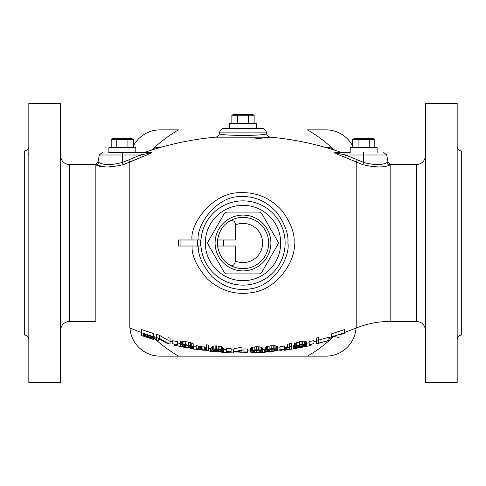 <?xml version="1.0" encoding="UTF-8"?>
<svg xmlns="http://www.w3.org/2000/svg" width="486" height="486" viewBox="0 0 486 486"><rect width="100%" height="100%" fill="white"/><g stroke="black" fill="none" stroke-linecap="round" stroke-linejoin="round"><path stroke-width="0.73" d="M24.3 295.792L24.3 190.208M28.826 339.532C28.559 336.78 27.046 335.273 24.3 335.006L24.3 150.994C27.046 150.727 28.559 149.22 28.826 146.468M28.826 155.502L28.765 154.779M28.826 202.231L28.826 209.964M28.826 276.036L28.826 283.769M28.826 330.498L28.826 333.7L28.826 330.498M28.759 154.512L28.826 152.3M28.826 243L28.826 103.488L60.501 103.488L60.501 382.512L28.826 382.512L28.826 243M108.761 152.501L122.338 152.501L122.338 154.998L99.272 154.998L98.026 162.075L98.725 162.354C103.324 165.289 111.197 165.319 122.338 162.458L123.25 164.657C110.365 167.634 101.228 167.694 95.845 164.839L95.845 321.428L95.845 164.839L95.056 164.572L95.845 164.839C101.228 167.694 110.365 167.634 123.25 164.657L141.329 157.197C150.374 153.582 153.661 151.948 151.182 152.294C142.592 152.355 142.592 152.355 151.182 152.294A3.019 2.521 -90 0 1 150.265 152.501L150.532 152.513M192.055 239.981C189.668 224.897 211.987 191.77 241.074 192.681C257.064 192.225 270.763 198.264 282.184 210.796C291.053 223.287 295.008 234.027 294.036 243C297.001 256.511 279.766 290.118 249.907 292.888C234.191 294.935 220.012 290.3 207.364 278.994C196.709 266.686 191.606 255.691 192.055 246.019L200.597 246.019L192.055 246.019C191.606 255.691 196.709 266.686 207.364 278.994C220.012 290.3 234.191 294.935 249.907 292.888C279.766 290.118 297.001 256.511 294.036 243C295.008 234.027 291.053 223.287 282.184 210.796C270.763 198.264 257.064 192.225 241.074 192.681C211.987 191.77 189.668 224.897 192.055 239.981L191.472 239.981M186.946 246.019L178.635 246.019L186.946 246.019M180.999 239.981L178.635 239.981L178.635 246.019L197.346 246.019L197.346 239.981L200.597 239.981L178.635 239.981L178.635 246.019M180.221 343.481L177.505 342.891M193.622 349.076L190.567 348.559L193.622 349.076L193.622 346.02L196.168 346.433L193.452 345.989M221.792 351.973L221.792 352.362L233.329 352.951L233.329 349.932L231.123 349.853M226.373 349.628L223.657 349.464M279.991 347.812L279.821 350.874L281.856 350.619L281.856 349.683M284.911 347.162L284.911 350.127L293.732 348.851L293.732 345.789L291.527 346.16L291.527 343.134L287.457 344.38L287.457 347.399L291.527 346.166L291.527 348.954L289.492 349.276L289.492 347.174L287.457 348.006L287.457 347.399M309.175 342.739L306.459 343.335M153.746 333.633L141.529 329.587L141.529 332.764L153.746 336.762L153.746 333.633M167.998 340.224L159.517 335.34L156.462 334.453L156.462 337.576L159.517 338.456L167.998 343.304L167.998 340.722L170.039 341.227L170.039 338.147L167.998 337.636L167.998 340.722M177.505 341.78L172.755 340.698L172.755 343.76L177.505 344.835L177.505 341.78M180.555 341.494L180.221 344.841L182.596 344.295L185.646 344.623L191.757 345.989L193.452 347.004L184.291 344.969L182.596 345.036L182.256 346.147L190.062 347.994L191.417 348.031L191.417 347.642L188.361 347.107L188.361 346.755L193.452 347.624L193.112 343.529L188.702 342.144L183.951 341.336L180.555 341.494L180.555 344.544M206.35 347.004L201.599 346.81L196.168 345.595L196.168 348.614L205.329 350.193L206.35 350.005L206.35 347.824L208.385 348.067L208.385 345.054L206.35 344.811L206.35 347.824M221.622 351.639L215.851 351.421L211.1 350.679L215.851 351.615L223.657 351.815L223.657 348.596L222.637 348.268M212.121 347.788L211.1 347.678L211.1 350.679M222.637 350.266L222.637 347.277L222.296 347.016L216.531 345.874L212.455 346.105L212.121 349.385L215.17 348.851L219.921 349.246L222.637 350.266L216.531 349.404L214.496 349.464L214.156 349.659L214.496 350.048L223.657 351.585M231.123 348.662L226.373 348.438L226.373 351.427L231.123 351.645L231.123 348.662M244.021 347.028L241.979 347.028L233.839 348.869L233.839 351.852L241.979 350.017L244.021 350.017L244.021 347.028M233.839 351.852L241.979 352.289L241.979 352.812L244.021 352.812L244.021 352.289L247.41 352.259L247.41 348.972L244.021 349.003M250.466 348.085L250.126 351.421L252.501 350.224L256.237 349.738L260.988 350.096L262.343 350.898L262.343 347.909L262.003 347.587L259.967 346.913L256.237 346.743L252.501 347.235L250.466 348.085L250.466 351.068M265.399 347.356L265.058 350.716L266.413 349.732L271.17 348.729L275.92 348.857L277.275 349.592L277.275 346.591L276.935 346.287L274.9 345.71L271.17 345.722L267.434 346.403L265.399 347.356L265.399 350.345M279.991 349.647L284.741 349.306L284.741 346.026L279.991 346.646L279.991 349.647L284.911 349.039M295.263 343.122L294.583 343.638L294.583 346.664L296.278 345.722L301.028 344.489L306.119 344.477L306.119 341.427L304.424 341.123L301.028 341.439L295.263 343.122L295.263 346.154M296.278 347.174L294.243 347.952L295.938 348.098L305.779 346.111L306.459 345.771L306.459 342.587L305.779 342.478M294.923 344.556L294.243 344.926L294.243 347.952M313.926 340.534L309.175 341.634L309.175 344.683L313.926 343.602L313.926 340.534M318.676 337.46L316.641 337.977L316.641 341.063L318.676 340.552L318.676 337.46M316.641 341.063L316.641 343.857L328.858 340.565L328.858 337.278L318.676 340.085M344.471 329.587L331.573 333.839L331.573 336.968L344.471 332.764L344.471 329.587M174.28 344.386L174.28 345.254L187.851 347.824M202.109 350.078L204.144 350.327M193.677 349.088L198.452 349.47M206.86 350.509L210.59 351.372L218.396 351.828M233.329 352.508L234.009 352.156M253.012 352.557L253.012 352.939L264.208 352.35L265.569 352.18L265.569 351.53M268.284 351.7L268.284 352.052L271.334 351.785L279.821 349.762M293.732 348.851L296.788 348M311.04 344.993L311.72 344.386M311.04 345.406L299.504 347.818L311.04 345.406L311.04 344.538M141.529 332.764L141.529 335.559L153.746 339.556L143.564 336.099L143.564 335.389L152.391 338.25L152.391 336.889M153.746 339.386L153.746 337.308L143.564 334.022L143.564 335.018L152.391 337.879M153.746 337.308L153.746 336.762M170.039 341.227L170.039 344.021L166.984 343.256L158.497 338.706L158.497 340.959L156.462 340.37L156.462 337.576M177.505 344.835L172.755 343.76M193.452 347.624L193.112 348.517L183.951 347.059L180.555 346.026L180.221 344.841M208.385 348.067L208.385 350.242L207.364 350.515L199.904 349.75L196.168 348.614M221.622 351.5L213.816 350.37L212.455 349.987L212.121 349.385M231.123 351.645L226.373 351.427M244.021 350.017L244.021 351.986L247.41 351.955M241.979 351.986L241.979 350.704L236.214 351.913L241.979 351.986L241.979 350.704M262.343 350.898L262.343 351.433L260.988 352.058L256.237 352.526L251.487 352.465L250.126 351.955L250.126 351.421M253.522 350.521L251.821 351.445L252.161 352.156L253.522 352.368L257.932 352.259L260.648 351.481L260.308 350.673L258.953 350.291L254.536 350.327L253.522 350.521L253.522 352.368M277.275 349.592L277.275 350.127L275.92 350.819L271.17 351.518L266.413 351.694L265.058 351.25L265.058 350.716M268.454 349.653L266.753 350.655L267.093 351.348L268.454 351.493L272.865 351.171L275.58 350.26L275.24 349.47L273.879 349.155L269.469 349.404L268.454 349.653L268.454 351.493M306.119 344.477L303.744 345.71L306.459 345.637M296.278 347.059L294.583 346.664M296.958 347.782L304.765 346.123L299.674 346.621L295.938 347.66L296.958 347.782L296.958 347.277M303.744 344.732L299.674 345.194L296.278 346.372L301.028 346.123L303.744 345.327L304.424 344.975L303.744 344.732L303.744 345.327M313.926 343.602L309.175 344.683M318.676 340.552L318.676 343.171L328.858 340.394M344.471 332.764L344.471 333.232L339.04 335.073L339.04 337.406L337.005 338.068L337.005 335.735L331.573 337.424L331.573 336.968M182.426 347.022L182.426 346.682M207.2 350.874L207.2 350.515M207.874 351.026L207.874 350.455M208.895 351.178L208.895 348.152M210.59 351.372L210.59 348.341M212.285 351.554L212.285 351.123M213.646 351.688L213.646 351.354M265.228 352.241L265.228 351.366M261.158 352.563L261.158 352.01M262.853 352.453L262.853 349.434M264.208 352.35L264.208 349.343M285.252 350.127L285.252 347.113M286.606 349.963L286.606 346.919M287.967 349.768L287.967 347.806M291.697 349.185L291.697 346.129L294.243 345.704M295.093 348.614L295.093 348.164M296.448 348.347L296.448 348.037M143.564 336.099L143.564 335.389M143.564 335.018L143.564 334.022M159.517 338.456L159.517 335.34M181.235 344.361L181.235 341.312M182.596 344.295L182.596 341.245M183.951 344.386L183.951 341.336M185.646 344.623L185.646 341.573M188.702 345.188L188.702 342.144M190.397 345.576L190.397 342.539M191.757 345.989L191.757 342.952M193.112 346.554L193.112 343.529M182.256 346.147L182.256 345.254M182.596 346.403L182.596 345.036M183.271 346.658L183.271 344.932M184.291 346.931L184.291 344.969M185.646 347.229L185.646 345.151M188.702 347.794L188.702 347.168M190.062 347.994L190.062 347.405M191.077 348.098L191.077 347.581M191.417 348.031L191.417 347.642M188.361 346.755L188.361 345.649M198.203 348.924L198.203 345.904M198.543 349.155L198.543 346.141M199.224 349.379L199.224 346.36M200.238 349.598L200.238 346.585M201.599 349.823L201.599 346.81M202.954 350.005L202.954 346.992M204.314 350.145L204.314 347.132M205.329 350.193L205.329 347.186M206.009 350.151L206.009 347.144M214.496 350.048L214.496 349.464M215.511 350.278L215.511 349.391M216.531 350.43L216.531 349.404M218.566 350.6L218.566 349.568M220.261 350.795L220.261 349.944M221.622 351.014L221.622 350.193M222.977 351.335L222.977 348.347M213.135 350.886L213.135 350.181M213.476 351.05L213.476 350.278M214.496 351.263L214.496 350.497M215.851 351.421L215.851 350.704M218.566 351.651L218.566 350.959M219.921 351.718L219.921 351.123M220.942 351.718L220.942 351.299M212.455 349.106L212.455 346.105M213.816 348.899L213.816 345.898M215.17 348.851L215.17 345.844M216.531 348.881L216.531 345.874M218.226 349.021L218.226 346.02M219.921 349.246L219.921 346.245M221.282 349.604L221.282 346.609M222.296 350.005L222.296 347.016M241.979 350.017L241.979 347.028M250.806 350.837L250.806 347.855M251.487 350.509L251.487 347.52M252.501 350.224L252.501 347.235M254.196 349.908L254.196 346.913M256.237 349.738L256.237 346.743M258.273 349.732L258.273 346.737M259.967 349.908L259.967 346.913M260.988 350.096L260.988 347.107M261.662 350.37L261.662 347.381M262.003 350.576L262.003 347.587M251.821 351.858L251.821 351.445M252.161 352.156L252.161 351.026M254.536 352.405L254.536 350.327M256.237 352.374L256.237 350.175M257.932 352.259L257.932 350.181M258.953 352.131L258.953 350.291M260.308 351.803L260.308 350.673M260.648 351.481L260.648 351.062M265.739 350.096L265.739 347.107M266.413 349.732L266.413 346.737M267.434 349.404L267.434 346.403M269.129 348.997L269.129 345.996M271.17 348.729L271.17 345.722M273.205 348.626L273.205 345.619M274.9 348.717L274.9 345.71M275.92 348.857L275.92 345.856M276.595 349.1L276.595 346.099M276.935 349.288L276.935 346.287M266.753 351.068L266.753 350.655M267.093 351.348L267.093 350.218M269.469 351.481L269.469 349.404M271.17 351.366L271.17 349.167M272.865 351.171L272.865 349.088M273.879 350.995L273.879 349.155M275.24 350.6L275.24 349.47M275.58 350.26L275.58 349.841M289.492 346.482L289.492 343.456M296.278 345.722L296.278 342.691M297.979 345.151L297.979 342.114M299.674 344.75L299.674 341.701M301.028 344.489L301.028 341.439M302.729 344.252L302.729 341.202M304.424 344.179L304.424 341.123M305.445 344.222L305.445 341.172M305.779 345.522L305.779 344.908M294.923 347.581L294.923 346.968M299.674 347.393L299.674 346.621M298.319 347.605L298.319 346.925M301.028 347.132L301.028 346.36M302.389 346.834L302.389 346.154M303.744 346.494L303.744 345.996M296.958 346.609L296.958 346.02M298.319 346.567L298.319 345.528M299.674 346.378L299.674 345.194M301.028 346.123L301.028 344.932M302.389 345.795L302.389 344.756M178.635 239.981L180.926 239.981L180.926 246.019M181.855 239.981L189.607 239.981M197.346 239.981L198.209 239.981C196.186 226.045 215.881 195.585 241.499 196.551C255.612 196.21 267.64 201.83 277.591 213.409C285.3 224.903 288.733 234.768 287.888 243L294.036 243L287.888 243C290.44 255.375 275.617 286.272 249.282 289.018C235.431 290.962 222.934 286.752 211.799 276.382C202.376 265.07 197.851 254.95 198.209 246.019C197.851 254.95 202.376 265.07 211.799 276.382C222.934 286.752 235.431 290.962 249.282 289.018C275.617 286.272 290.44 255.375 287.888 243C288.733 234.768 285.3 224.903 277.591 213.409C267.64 201.83 255.612 196.21 241.499 196.551C215.881 195.585 196.186 226.045 198.209 239.981L200.597 239.981L200.487 243L200.597 239.981M200.597 246.019L200.487 243L200.597 246.019L197.346 246.019M349.713 152.501L335.735 152.501A3.019 2.521 -90 0 1 334.818 152.294C343.408 152.355 343.408 152.355 334.818 152.294C343.408 152.355 343.408 152.355 334.818 152.294C332.752 152.124 336.039 153.758 344.671 157.197L362.75 164.657C375.629 167.634 384.766 167.694 390.155 164.839L390.944 164.572L390.155 164.839L390.155 321.428L390.155 164.839A3.019 2.922 70.9 0 1 387.275 162.354L387.974 162.075L386.728 154.998L383.758 152.501M334.818 152.294C332.752 152.124 336.039 153.758 344.671 157.197L353.741 160.951L344.671 157.197L345.692 154.998L363.662 162.458C374.803 165.325 382.676 165.289 387.275 162.354M144.871 152.337L144.816 152.337C167.749 144.457 191.29 139.403 215.438 137.174L270.313 137.216M219.478 133.456C217.807 136.044 268.199 136.044 266.522 133.456L266.285 132.113A4.526 4.526 0 0 0 261.826 128.371L224.174 128.371A4.526 4.526 0 0 0 219.715 132.113L219.478 133.456A4.526 4.526 -41.9 0 1 215.438 137.174L270.562 137.174L252.92 139.142M123.25 164.657L129.805 162.045L128.675 159.906L140.308 154.998C149.451 153.163 152.768 152.331 150.265 152.501L135.91 152.501M129.805 162.045L129.805 328.044L129.805 162.045L141.329 157.197L140.308 154.998L122.338 154.998L122.338 162.458L128.675 159.906M147.27 152.501L143.899 152.501M145.278 152.501L147.489 152.501M122.338 152.501L150.265 152.501M338.924 152.501L340.856 152.501M342.047 152.501L338.888 152.501M380.994 166.838L377.057 167.081L380.994 166.838M344.671 157.197L362.75 164.657L363.662 162.458L363.662 154.998L386.728 154.998M335.735 152.501C333.651 152.422 336.968 153.254 345.692 154.998L363.662 154.998L363.662 152.501M425.499 243L425.499 103.488L457.174 103.488L457.174 382.512L425.499 382.512L425.499 243M457.174 155.502L457.174 152.3L457.174 155.502M457.174 146.468C457.441 149.22 458.954 150.727 461.7 150.994L461.7 335.006C458.954 335.273 457.441 336.78 457.174 339.532M457.174 330.498L457.174 333.7L457.174 330.498M457.174 283.769L457.174 276.036M457.174 209.964L457.174 202.231M461.7 295.792L461.7 190.208M152.896 149.038A130.181 130.181 0 0 1 178.569 129.877L160.046 129.877A30.168 30.168 0 0 0 133.486 145.745M352.514 145.745A30.168 30.168 0 0 0 325.954 129.877L307.431 129.877A130.181 130.181 0 0 1 333.104 149.038M129.956 328.105A30.168 30.168 0 0 0 160.046 356.123L325.954 356.123A30.168 30.168 0 0 0 356.044 328.105M273.922 137.502L273.922 137.423A3.019 3.019 0 0 1 274.979 137.611M212.078 137.502L212.078 137.423A3.019 3.019 0 0 0 211.021 137.611A3.019 3.019 0 0 1 212.078 137.423L212.874 137.423M273.126 137.423L273.922 137.423M325.954 129.877L307.431 129.877M178.569 129.877L160.046 129.877M325.152 147.313L327.011 147.215M330.158 147.714L331.853 148.358M151.182 152.294C142.592 152.355 142.592 152.355 151.182 152.294C153.661 151.948 150.374 153.582 141.329 157.197M200.864 243A42.136 42.136 0 0 0 243 285.136A42.136 42.136 0 0 0 285.136 243A42.136 42.136 0 0 0 243 200.864A42.136 42.136 0 0 0 200.864 243A42.136 42.136 0 0 0 243 285.136A42.136 42.136 0 0 0 285.136 243A42.136 42.136 0 0 0 243 200.864A42.136 42.136 0 0 0 200.864 243M362.75 164.657C375.629 167.634 384.766 167.694 390.155 164.839M112.418 166.971L108.943 167.081M105.037 166.838L96.805 165.137M331.069 337.977L328.858 338.596A12.065 12.065 0 0 0 333.104 336.962A130.181 130.181 0 0 1 307.431 356.123M155.842 338.286L154.147 337.642M154.931 148.023L159.28 147.215A12.065 12.065 0 0 0 151.371 150.168M325.954 356.123L275.046 356.123M264.621 356.123L256.335 356.123M229.665 356.123L221.379 356.123M210.954 356.123L160.046 356.123M153.746 337.442A12.065 12.065 0 0 0 156.462 338.456M326.72 147.215A12.065 12.065 0 0 1 334.629 150.168M268.643 243A25.643 25.643 0 0 0 229.428 221.245C233.219 219.921 235.23 221.142 235.461 224.903L235.461 239.981L217.54 239.981A25.643 25.643 0 0 0 217.54 246.019L235.461 246.019L235.461 261.097C234.38 265.435 232.369 266.65 229.428 264.755A25.643 25.643 0 0 0 268.643 243A25.643 25.643 0 0 0 229.428 221.245C223.098 224.897 219.137 231.142 217.54 239.981L221.13 239.981M221.13 246.019L217.54 246.019C219.137 254.858 223.098 261.103 229.428 264.755M221.725 257.313A25.643 25.643 0 0 1 221.476 256.936A25.643 25.643 0 0 0 221.725 257.313M220.413 255.132A25.643 25.643 0 0 1 219.089 252.258A25.643 25.643 0 0 0 220.413 255.132M217.54 239.981L217.54 239.981A25.643 25.643 0 0 0 217.357 243M219.089 233.742A25.643 25.643 0 0 1 220.413 230.868A25.643 25.643 0 0 0 219.089 233.742M221.476 229.064A25.643 25.643 0 0 1 221.725 228.687A25.643 25.643 0 0 0 221.476 229.064M278.332 243L278.004 241.791L261.547 213.287L259.457 212.078L226.543 212.078L224.453 213.287L207.996 241.791L207.668 243L207.996 244.209L224.453 272.713L226.543 273.922L259.457 273.922L261.547 272.713L278.004 244.209L278.332 243M377.124 152.501L377.124 147.677L350.199 147.677L350.199 152.501M373.91 139.002L374.809 139.379L352.514 139.379A6.032 6.032 0 0 1 354.78 138.625L372.543 138.625A6.032 6.032 0 0 1 374.809 139.379L374.809 147.677M369.232 147.677L369.238 139.379L367.932 139.081M370.053 139.032L373.448 138.899M358.747 139.215L359.391 139.087M362.003 138.814L362.781 138.783M352.514 147.677L352.514 139.379M358.091 147.677L358.091 139.379M256.462 128.371L256.462 123.547L229.538 123.547L229.538 128.371M253.249 114.872L254.148 115.249L231.852 115.249A6.032 6.032 0 0 1 234.118 114.496L251.882 114.496A6.032 6.032 0 0 1 254.148 115.249L254.148 123.547M248.571 123.547L248.577 115.249M249.391 114.896L252.787 114.763M238.085 115.079L238.729 114.951M241.342 114.678L242.119 114.653M247.271 114.951L248.571 115.249M231.852 123.547L231.852 115.249M237.429 123.547L237.429 115.249M135.801 152.501L135.801 147.677L108.876 147.677L108.876 152.501M132.587 139.002L133.486 139.379L111.191 139.379A6.032 6.032 0 0 1 113.457 138.625L131.22 138.625A6.032 6.032 0 0 1 133.486 139.379L133.486 147.677M127.909 147.677L127.909 139.379L126.609 139.081M128.729 139.032L132.125 138.899M117.424 139.215L118.068 139.087M120.68 138.814L121.457 138.783M111.191 147.677L111.191 139.379M116.768 147.677L116.768 139.379M95.845 321.428L69.547 321.428L69.547 164.572C64.055 164.031 61.036 161.018 60.501 155.52M95.845 164.839A3.019 2.922 109.1 0 0 98.725 162.354M390.155 321.428C378.412 321.453 367.088 323.658 356.195 328.044L356.195 162.045L356.195 328.044L344.471 332.509L356.195 328.044C367.088 323.658 378.412 321.453 390.155 321.428L416.453 321.428C421.945 321.969 424.964 324.982 425.499 330.48M178.635 243L180.926 243M200.487 243L197.267 243M342.29 152.501L341.184 152.337C318.251 144.457 294.71 139.403 270.562 137.174A4.526 4.526 41.9 0 1 266.522 133.456M219.715 132.113L266.285 132.113M356.195 162.045L357.325 159.906M416.453 321.428L416.453 164.572C421.951 164.031 424.964 161.018 425.499 155.52M212.078 137.423A3.019 3.019 0 0 0 211.021 137.611M178.569 356.123A130.181 130.181 0 0 1 156.65 340.425M156.462 340.255A130.181 130.181 0 0 1 153.746 337.77M205.317 243A37.683 37.683 0 0 0 243 280.683A37.683 37.683 0 0 0 280.683 243A37.683 37.683 0 0 0 243 205.317A37.683 37.683 0 0 0 205.317 243M223.627 239.981A19.61 19.61 0 0 0 223.627 246.019M235.461 261.097A19.61 19.61 0 0 0 262.61 243A19.61 19.61 0 0 0 235.461 224.903M270.902 243A27.902 27.902 0 0 1 243 270.902A27.902 27.902 0 0 1 215.098 243A27.902 27.902 0 0 1 243 215.098A27.902 27.902 0 0 1 270.902 243M69.547 321.428C64.055 321.969 61.036 324.982 60.501 330.48M69.547 164.572L95.056 164.572M98.026 162.075L95.116 164.572M129.805 328.044L141.529 332.509L129.805 328.044M153.746 336.579L156.462 337.406L153.746 336.579M170.039 341.129L172.755 341.792L170.039 341.129M331.573 336.792L328.858 337.612L331.573 336.792M316.641 340.959L313.926 341.628L316.641 340.959M233.329 349.932L233.839 349.95L233.329 349.932M247.41 350.054L250.126 350.005L247.41 350.054M277.275 348.134L279.821 347.83L277.275 348.134M174.28 345.254L187.851 348.073M284.571 350.254L296.788 348.316M215.438 137.174C191.29 139.403 167.749 144.457 144.816 152.337L143.71 152.501M144.974 152.501L147.282 152.501M144.798 152.501L147.908 152.501M99.272 154.998L102.242 152.501M341.026 152.501L336.962 152.501M338.201 152.501L341.069 152.501M390.884 164.572L387.974 162.075M390.944 164.572L416.453 164.572M341.184 152.337C318.251 144.457 294.71 139.403 270.562 137.174M208.385 348.098L211.1 348.395M262.343 349.464L265.058 349.282M284.741 347.186L287.457 346.791"/></g></svg>
